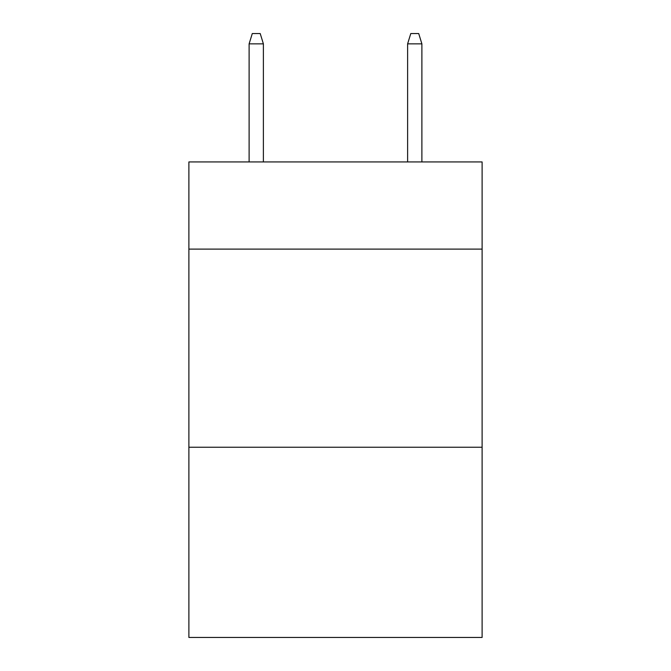 <?xml version="1.0" encoding="UTF-8"?>
<svg xmlns="http://www.w3.org/2000/svg" width="671" height="671" viewBox="0 0 671 671"><rect width="100%" height="100%" fill="white"/><g stroke="black" fill="none" stroke-linecap="round" stroke-linejoin="round"><path stroke-width="1.01" d="M482.113 249.117L482.113 161.937L188.886 161.937L188.886 249.117L482.113 249.117L482.113 637.45L188.886 637.45L188.886 249.117M482.113 447.247L188.886 447.247M263.384 161.937L263.384 43.85L249.117 43.85L249.117 161.937M249.117 43.85L252.288 33.55L260.214 33.55L263.384 43.85M407.616 43.85L410.786 33.55L418.712 33.55L421.883 43.85L407.616 43.85L407.616 161.937M421.883 43.85L421.883 161.937"/></g></svg>
